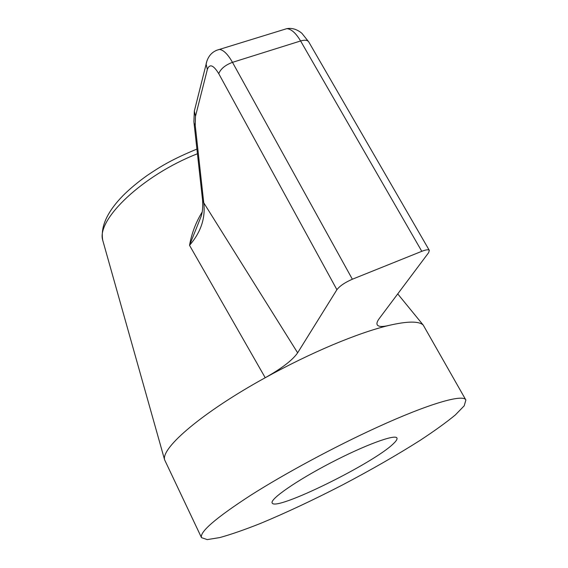 <?xml version="1.0" encoding="UTF-8"?>
<svg xmlns="http://www.w3.org/2000/svg" width="568" height="568" viewBox="0 0 568 568"><rect width="100%" height="100%" fill="white"/><g stroke="black" fill="none" stroke-linecap="round" stroke-linejoin="round"><path stroke-width="0.85" d="M297.639 352.813L336.902 289.708L218.744 73.662C213.369 64.922 209.571 63.531 207.348 69.473L195.491 116.262L195.222 125.308L203.749 202.804L297.639 352.813C292.634 360.069 281.827 368.376 265.228 377.734L189.527 245.326C200.887 232.241 205.63 218.069 203.749 202.804L202.563 200.064M393.439 443.658C373.929 463.19 274.898 511.91 272.186 502.957C269.672 499.307 296.276 480.741 330.604 462.906C364.905 445.021 395.371 433.874 396.918 438.02C397.444 439.092 396.279 440.974 393.439 443.658M201.498 537.647C199.46 532.031 215.812 517.938 250.566 495.367C284.916 473.506 334.524 446.789 376.861 427.441C429.06 403.507 463.381 393.773 465.881 400.021L464.198 405.829L455.316 414.967C446.235 422.443 434.555 430.871 420.292 440.257C397.053 454.996 371.01 469.949 342.163 485.115C313.195 500.039 286.016 512.798 260.606 523.384C244.737 529.688 231.133 534.417 219.802 537.569L207.221 539.6L201.498 537.647L164.592 459.775C161.106 447.783 202.797 412.034 265.228 377.734C287.926 365.224 310.348 354.29 332.493 344.918C354.482 335.695 373.219 329.213 388.69 325.471C382.612 326.912 378.856 326.785 377.422 325.102C376.406 323.767 377.01 321.594 379.232 318.584L428.606 252.71L429.323 250.381C428.528 249.359 426.021 249.671 421.79 251.312L300.6 40.967C295.949 33.164 291.37 29.053 286.84 28.641L282.992 29.827M336.902 289.708C339.763 285.981 344.918 282.481 352.359 279.222L421.79 251.312M388.69 325.471C407.455 321.105 418.978 320.984 423.259 325.123L465.881 400.021M202.165 212.07C195.903 222.202 191.693 233.292 189.527 245.326L201.299 215.961C201.81 213.298 203.053 211.395 202.641 200.774L193.993 122.674M103.319 242.358L102.772 240.427C95.999 219.901 142.611 175.143 197.437 153.758M352.359 279.222L232.482 62.345L300.6 40.967C304.767 39.753 307.48 40.058 308.722 41.869L429.323 250.381M218.744 73.662C220.703 68.813 225.283 65.043 232.482 62.345C227.903 54.301 223.565 49.991 219.461 49.409L215.975 50.517M195.222 125.308L194.071 123.362L193.901 121.68L194.334 111.094L195.037 108.268M195.491 116.262L194.334 111.094L206.993 60.733M207.348 69.473L206.092 64.042C207.86 56.054 212.311 51.177 219.461 49.409L286.84 28.641C292.151 27.782 297.171 29.344 301.913 33.327L308.722 41.869M196.918 149.072C170.712 159.942 160.069 166.857 147.339 175.356C138.194 181.852 130.15 188.533 123.213 195.406C107.132 211.836 100.316 226.845 102.772 240.427L164.592 459.775M397.735 293.897L423.259 325.123"/></g></svg>

